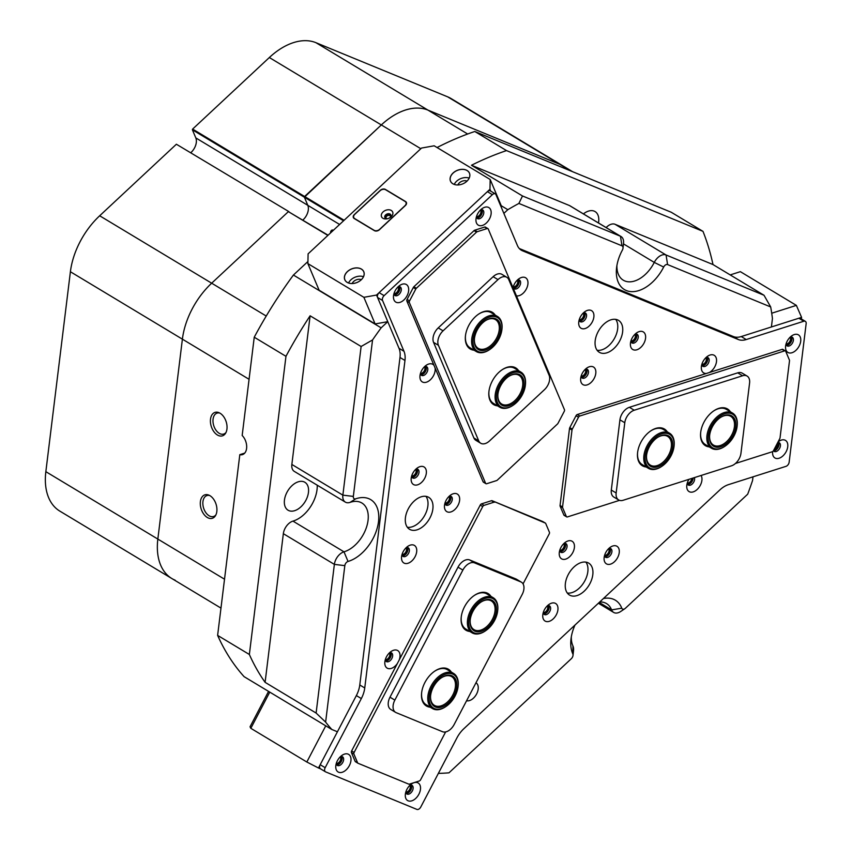 <?xml version="1.0" encoding="UTF-8"?>
<svg xmlns="http://www.w3.org/2000/svg" width="852" height="852" viewBox="0 0 852 852"><rect width="100%" height="100%" fill="white"/><g stroke="black" fill="none" stroke-linecap="round" stroke-linejoin="round"><path stroke-width="1.28" d="M330.619 232.862A1.864 1.171 -59 0 1 331.172 230.754A1.864 1.171 -59 0 1 332.887 230.115A1.864 1.171 -59 0 1 333.121 230.338M215.875 514.928A10.991 6.976 72.4 0 1 213.607 516.504A10.991 6.976 72.4 0 1 209.081 515.758A10.991 6.976 72.4 0 1 202.925 504.821A10.991 6.976 72.4 0 1 206.951 495.555A10.991 6.976 72.4 0 1 209.698 495.534M225.993 432.486A10.991 6.976 72.4 0 1 223.735 434.051A10.991 6.976 72.4 0 1 219.209 433.306A10.991 6.976 72.4 0 1 213.053 422.368A10.991 6.976 72.4 0 1 217.068 413.113A10.991 6.976 72.4 0 1 219.827 413.082M385.498 660.566A4.707 2.95 121 0 0 386.925 660.502A4.707 2.95 121 0 0 390.44 656.935A4.707 2.95 121 0 0 390.269 652.632M385.338 659.554A3.909 2.449 121 0 0 386.488 659.48A3.909 2.449 121 0 0 389.385 656.551A3.909 2.449 121 0 0 389.3 652.983M513.437 287.795A4.707 2.95 121 0 0 514.874 287.731A4.707 2.95 121 0 0 518.378 284.163A4.707 2.95 121 0 0 518.208 279.861M513.287 286.783A3.909 2.449 121 0 0 514.427 286.709A3.909 2.449 121 0 0 517.334 283.78A3.909 2.449 121 0 0 517.239 280.212M420.632 374.358A4.707 2.95 121 0 0 422.07 374.294A4.707 2.95 121 0 0 425.574 370.726A4.707 2.95 121 0 0 425.414 366.424M420.483 373.346A3.909 2.449 121 0 0 421.633 373.272A3.909 2.449 121 0 0 424.53 370.343A3.909 2.449 121 0 0 424.445 366.765M687.436 484.053A4.707 2.95 121 0 0 688.874 483.979A4.707 2.95 121 0 0 692.889 478.089M687.287 483.031A3.909 2.449 121 0 0 688.427 482.956A3.909 2.449 121 0 0 691.749 478.441M702.016 365.327A4.707 2.95 121 0 0 703.454 365.263A4.707 2.95 121 0 0 706.958 361.695A4.707 2.95 121 0 0 706.787 357.393M701.867 364.315A3.909 2.449 121 0 0 703.006 364.241A3.909 2.449 121 0 0 705.903 361.312A3.909 2.449 121 0 0 705.818 357.733M559.924 551.276A4.707 2.95 121 0 0 561.361 551.201A4.707 2.95 121 0 0 564.865 547.634A4.707 2.95 121 0 0 564.695 543.342M559.775 550.254A3.909 2.449 121 0 0 560.914 550.19A3.909 2.449 121 0 0 563.811 547.261A3.909 2.449 121 0 0 563.726 543.683M581.309 377.063A4.707 2.95 121 0 0 582.747 376.989A4.707 2.95 121 0 0 586.251 373.421A4.707 2.95 121 0 0 586.091 369.129M581.16 376.041A3.909 2.449 121 0 0 582.31 375.977A3.909 2.449 121 0 0 585.207 373.038A3.909 2.449 121 0 0 585.122 369.47M445.138 504.086A4.707 2.95 121 0 0 446.576 504.011A4.707 2.95 121 0 0 450.08 500.443A4.707 2.95 121 0 0 449.909 496.152M444.989 503.063A3.909 2.449 121 0 0 446.128 503A3.909 2.449 121 0 0 449.025 500.06A3.909 2.449 121 0 0 448.94 496.492M438.407 773.297L438.61 773.382A327.86 205.3 121 0 0 448.972 772.828L571.277 658.745A3.728 2.332 121 0 0 573.013 655.39A3.728 2.332 121 0 0 572.81 653.867A35.39 22.163 -59 0 1 570.957 639.415A35.39 22.163 -59 0 1 574.972 625.07M571.319 636.806A27.946 17.498 121 0 0 572.949 645.954A11.172 6.997 -59 0 1 573.534 650.523L573.013 655.39M603.408 598.541A35.39 22.163 -59 0 1 621.779 608.19A3.728 2.332 121 0 0 623.973 609.137A3.728 2.332 121 0 0 624.836 608.711A3.728 2.332 121 0 0 625.4 608.264L747.705 494.181A327.86 205.3 121 0 0 752.55 480.549L753.008 476.832M624.836 608.711L620.778 611.448A11.172 6.997 -59 0 1 618.19 612.737A11.172 6.997 -59 0 1 613.632 612.418A11.172 6.997 -59 0 1 611.598 609.894A27.946 17.498 121 0 0 606.517 603.589A27.946 17.498 121 0 0 599.755 601.949M361.12 346.498L372.548 339.937L353.335 496.407A3.728 2.332 121 0 0 355.667 498.835A3.728 2.332 121 0 0 355.731 498.814A35.39 22.163 -59 0 1 356.306 498.622A35.39 22.163 -59 0 1 378.512 521.658A35.39 22.163 -59 0 1 348.606 561.276A35.39 22.163 -59 0 1 348.042 561.457A3.728 2.332 121 0 0 344.826 565.643L325.624 722.113A327.86 205.3 121 0 0 331.833 729.482L244.109 676.669A327.86 205.3 -59 0 1 217.622 635.39L249.359 654.485A327.86 205.3 121 0 0 265.1 682.335L316.113 713.049L334.367 564.386A11.172 6.997 -59 0 1 343.814 551.883A11.172 6.997 -59 0 1 343.995 551.83A27.946 17.498 121 0 0 344.442 551.691A27.946 17.498 121 0 0 366.147 528.251A27.946 17.498 121 0 0 361.887 503.01A27.946 17.498 121 0 0 350.513 502.222A27.946 17.498 121 0 0 350.065 502.371A11.172 6.997 -59 0 1 349.884 502.435A11.172 6.997 -59 0 1 345.337 502.116A11.172 6.997 -59 0 1 342.866 495.15L361.12 346.498L310.107 315.794A327.86 205.3 121 0 0 285.963 356.317L249.359 654.485M344.826 565.643L334.367 564.386L283.343 533.682A11.172 6.997 -59 0 1 292.79 521.168A11.172 6.997 -59 0 1 292.971 521.115L343.995 551.83L348.042 561.457M606.145 227.569A11.172 6.997 -59 0 1 611.097 224.268A11.172 6.997 -59 0 1 615.048 224.278L666.062 254.993L764.01 295.261L712.996 264.557A327.86 205.3 121 0 0 702.985 231.361L506.525 150.591A327.86 205.3 121 0 0 471.475 165.256L522.5 195.971L620.448 236.238A11.172 6.997 -59 0 1 621.044 236.536A11.172 6.997 -59 0 1 623.526 243.31L623.004 248.177A3.728 2.332 121 0 0 621.981 245.823L518.889 203.436A327.86 205.3 121 0 0 507.824 209.688L501.264 205.737M616.912 265.526A27.946 17.498 121 0 0 623.281 280.191A27.946 17.498 121 0 0 654.272 262.405A11.172 6.997 -59 0 1 662.111 254.972A11.172 6.997 -59 0 1 666.062 254.993L667.595 264.578A3.728 2.332 121 0 0 663.665 267.049A35.39 22.163 -59 0 1 632.706 291.65A35.39 22.163 -59 0 1 616.539 268.135A35.39 22.163 -59 0 1 622.397 250.073A3.728 2.332 121 0 0 623.004 248.177M405.563 110.014A63.336 39.661 -59 0 1 427.96 110.11L559.679 164.266A63.336 39.661 -59 0 1 563.066 165.959A63.336 39.661 121 0 0 559.679 164.266L427.96 110.11A63.336 39.661 121 0 0 381.323 124.935A63.336 39.661 -59 0 1 405.563 110.014M411.835 476.982A4.707 2.95 121 0 0 413.273 476.907A4.707 2.95 121 0 0 416.777 473.339A4.707 2.95 121 0 0 416.617 469.037M411.686 475.959A3.909 2.449 121 0 0 412.837 475.885A3.909 2.449 121 0 0 415.733 472.956A3.909 2.449 121 0 0 415.648 469.388M579.392 320.682A4.707 2.95 121 0 0 580.83 320.618A4.707 2.95 121 0 0 584.334 317.05A4.707 2.95 121 0 0 584.174 312.748M579.243 319.67A3.909 2.449 121 0 0 580.382 319.596A3.909 2.449 121 0 0 583.29 316.667A3.909 2.449 121 0 0 583.205 313.099M631.087 341.94A4.707 2.95 121 0 0 632.525 341.876A4.707 2.95 121 0 0 636.029 338.308A4.707 2.95 121 0 0 635.869 334.005M630.938 340.928A3.909 2.449 121 0 0 632.077 340.853A3.909 2.449 121 0 0 634.985 337.925A3.909 2.449 121 0 0 634.9 334.346M604.771 556.292A4.707 2.95 121 0 0 606.209 556.228A4.707 2.95 121 0 0 609.712 552.66A4.707 2.95 121 0 0 609.542 548.358M604.622 555.28A3.909 2.449 121 0 0 605.761 555.206A3.909 2.449 121 0 0 608.658 552.277A3.909 2.449 121 0 0 608.573 548.709M543.438 613.504A4.707 2.95 121 0 0 544.875 613.429A4.707 2.95 121 0 0 548.379 609.862A4.707 2.95 121 0 0 548.219 605.57M543.288 612.481A3.909 2.449 121 0 0 544.428 612.418A3.909 2.449 121 0 0 547.335 609.478A3.909 2.449 121 0 0 547.25 605.91M402.208 555.44A4.707 2.95 121 0 0 403.646 555.366A4.707 2.95 121 0 0 407.149 551.798A4.707 2.95 121 0 0 406.979 547.506M402.059 554.418A3.909 2.449 121 0 0 403.198 554.343A3.909 2.449 121 0 0 406.095 551.414A3.909 2.449 121 0 0 406.01 547.847M220.072 413.231A12.301 7.806 -107.6 0 0 218.985 412.677A12.301 7.806 -107.6 0 0 210.444 419.898A12.301 7.806 -107.6 0 0 217.398 434.999A12.301 7.806 -107.6 0 0 225.546 433.306A12.301 7.806 -107.6 0 0 220.072 413.231M209.943 495.672A12.301 7.806 -107.6 0 0 208.857 495.118A12.301 7.806 -107.6 0 0 200.326 502.339A12.301 7.806 -107.6 0 0 207.27 517.452A12.301 7.806 -107.6 0 0 215.428 515.758A12.301 7.806 -107.6 0 0 209.943 495.672M317.232 485.203A27.946 17.498 -59 0 1 293.418 520.977A27.946 17.498 -59 0 1 292.971 521.115M298.232 481.817A16.294 10.203 -59 0 1 304.867 482.275A16.294 10.203 -59 0 1 307.348 497.004A16.294 10.203 -59 0 1 294.685 510.667A16.294 10.203 -59 0 1 288.051 510.21A16.294 10.203 -59 0 1 285.569 495.481A16.294 10.203 -59 0 1 298.232 481.817M583.428 213.895A16.294 10.203 -59 0 1 588.444 211.115A16.294 10.203 -59 0 1 595.079 211.573A16.294 10.203 -59 0 1 598.477 222.958M327.882 235.418L288.381 211.637L211.669 283.194A63.336 39.661 121 0 0 182.392 339.16L157.844 539.082A63.336 39.661 121 0 0 171.806 578.508A63.336 39.661 -59 0 1 157.844 539.082L182.392 339.16A63.336 39.661 -59 0 1 211.669 283.194L288.381 211.637L328.084 235.216M343.558 220.796L304.388 197.217L307.806 205.321A11.172 6.997 -59 0 1 302.865 220.04A11.172 6.997 -59 0 0 307.806 205.321L195.811 137.907A11.172 6.997 -59 0 1 190.869 152.625M339.618 224.47L307.806 205.321L304.388 197.217L192.392 129.802L192.627 129.078L304.611 196.492L304.388 197.217L381.323 124.935L304.611 196.492L344.112 220.263M518.889 203.436L522.5 195.971M437.065 147.524A327.86 205.3 -59 0 1 474.788 131.485L506.525 150.591M285.963 356.317L254.237 337.222A327.86 205.3 -59 0 1 293.418 275.047L381.142 327.85A327.86 205.3 121 0 0 372.548 339.937M325.624 722.113L316.113 713.049M764.01 295.261L770.687 306.954L667.595 264.578M730.196 274.908L740.367 271.671L796.364 305.378L801.583 317.37L771.411 326.966L772.444 318.488A327.86 205.3 121 0 0 770.687 306.954M474.788 131.485L671.248 212.255L702.985 231.361M507.824 209.688L503.862 213.383M307.934 261.511L293.418 275.047M490.763 191.146L489.964 189.261L490.188 179.506L434.19 145.798L421.527 148.056L308.104 253.853L307.881 263.609L363.879 297.316L376.552 295.058L387.777 321.673L381.142 327.85M331.833 729.482L337.424 731.772L318.478 767.993L306.827 762.007L250.829 728.311L250.041 726.799L268.561 691.387M283.343 533.682L265.1 682.335M345.337 502.116L294.313 471.401A11.172 6.997 -59 0 1 291.853 464.447L342.866 495.15L353.335 496.407M310.107 315.794L291.853 464.447M621.981 245.823L620.448 236.238L569.424 205.524L471.475 165.256M569.424 205.524A11.172 6.997 -59 0 1 570.02 205.833L621.044 236.536M712.996 264.557L615.048 224.278M244.748 453.094L239.817 454.659L217.622 635.39M254.237 337.222L242.17 435.5A11.172 7.093 -107.6 0 1 246.686 446.544A11.172 7.093 -107.6 0 1 242.511 454.606A11.172 7.093 -107.6 0 1 239.817 454.659M404.966 360.471L399.993 357.478A22.354 13.994 121 0 0 399.002 348.276L377.564 297.476A3.728 2.332 -59 0 1 377.968 294.174A3.728 2.332 -59 0 1 379.129 292.651L487.387 191.657A3.728 2.332 -59 0 1 490.337 190.891L495.31 193.883A3.728 2.332 121 0 0 492.371 194.661L384.103 295.644A3.728 2.332 121 0 0 382.953 297.167A3.728 2.332 121 0 0 382.548 300.468L403.976 351.28A22.354 13.994 -59 0 1 404.966 360.471L364.752 687.969A22.354 13.994 -59 0 1 361.333 698.565L356.36 695.573L320.203 764.702L325.176 767.695L361.333 698.565M325.176 767.695A3.728 2.332 121 0 0 325.432 771.784A3.728 2.332 121 0 0 325.624 771.88L416.884 809.4A3.728 2.332 121 0 0 420.781 807.004L456.938 737.875A22.354 13.994 -59 0 1 463.85 728.716L719.855 489.932A22.354 13.994 -59 0 1 728.407 484.66L786.002 466.342A3.728 2.332 121 0 0 788.579 463.935A3.728 2.332 121 0 0 789.144 462.167L806.152 323.664A3.728 2.332 121 0 0 805.332 321.342A3.728 2.332 121 0 0 803.809 321.236L746.224 339.554A22.354 13.994 -59 0 1 738.322 339.522L522.532 250.807A22.354 13.994 -59 0 1 521.339 250.211A22.354 13.994 -59 0 1 517.398 245.482L495.97 194.671A3.728 2.332 121 0 0 495.31 193.883M643.984 343.164A10.245 6.411 121 0 0 644.581 333.132A10.245 6.411 121 0 0 636.742 332.812A10.245 6.411 121 0 0 632.035 338.244A10.245 6.411 121 0 0 630.448 343.281A10.245 6.411 121 0 0 635.049 350.087A10.245 6.411 121 0 0 643.984 343.164M630.853 341.205A5.027 3.152 121 0 0 631.939 342.919A5.027 3.152 121 0 0 637.466 339.81A5.027 3.152 121 0 0 637.126 334.293A5.027 3.152 121 0 0 635.102 334.144M631.289 342.302A5.027 3.152 121 0 0 635.965 338.915A5.027 3.152 121 0 0 636.274 334.016M592.289 321.907A10.245 6.411 121 0 0 592.885 311.885A10.245 6.411 121 0 0 585.047 311.566A10.245 6.411 121 0 0 580.34 316.997A10.245 6.411 121 0 0 578.753 322.024A10.245 6.411 121 0 0 583.354 328.829A10.245 6.411 121 0 0 592.289 321.907M579.158 319.947A5.027 3.152 121 0 0 580.244 321.662A5.027 3.152 121 0 0 585.771 318.563A5.027 3.152 121 0 0 585.431 313.046A5.027 3.152 121 0 0 583.407 312.897M579.594 321.044A5.027 3.152 121 0 0 584.27 317.658A5.027 3.152 121 0 0 584.578 312.759M415.105 556.654A10.245 6.411 121 0 0 415.691 546.633A10.245 6.411 121 0 0 407.863 546.313A10.245 6.411 121 0 0 403.156 551.745A10.245 6.411 121 0 0 401.569 556.771A10.245 6.411 121 0 0 406.17 563.577A10.245 6.411 121 0 0 415.105 556.654M401.974 554.695A5.027 3.152 121 0 0 403.049 556.409A5.027 3.152 121 0 0 408.577 553.31A5.027 3.152 121 0 0 408.236 547.793A5.027 3.152 121 0 0 406.223 547.644M402.41 555.792A5.027 3.152 121 0 0 407.086 552.405A5.027 3.152 121 0 0 407.394 547.516M424.743 478.196A10.245 6.411 121 0 0 425.329 468.174A10.245 6.411 121 0 0 417.501 467.854A10.245 6.411 121 0 0 412.783 473.286A10.245 6.411 121 0 0 411.197 478.313A10.245 6.411 121 0 0 415.808 485.118A10.245 6.411 121 0 0 424.743 478.196M411.612 476.236A5.027 3.152 121 0 0 412.688 477.951A5.027 3.152 121 0 0 418.215 474.852A5.027 3.152 121 0 0 417.874 469.335A5.027 3.152 121 0 0 415.851 469.186M412.038 477.333A5.027 3.152 121 0 0 416.724 473.946A5.027 3.152 121 0 0 417.022 469.047M556.345 614.718A10.245 6.411 121 0 0 556.931 604.696A10.245 6.411 121 0 0 549.103 604.377A10.245 6.411 121 0 0 544.385 609.808A10.245 6.411 121 0 0 542.799 614.835A10.245 6.411 121 0 0 547.399 621.651A10.245 6.411 121 0 0 556.345 614.718M543.203 612.769A5.027 3.152 121 0 0 544.29 614.473A5.027 3.152 121 0 0 549.817 611.374A5.027 3.152 121 0 0 549.476 605.857A5.027 3.152 121 0 0 547.453 605.708M543.64 613.855A5.027 3.152 121 0 0 548.326 610.479A5.027 3.152 121 0 0 548.624 605.58M617.668 557.517A10.245 6.411 121 0 0 618.254 547.485A10.245 6.411 121 0 0 610.426 547.176A10.245 6.411 121 0 0 605.719 552.607A10.245 6.411 121 0 0 604.132 557.634A10.245 6.411 121 0 0 608.733 564.439A10.245 6.411 121 0 0 617.668 557.517M604.537 555.557A5.027 3.152 121 0 0 605.612 557.272A5.027 3.152 121 0 0 611.14 554.173A5.027 3.152 121 0 0 610.799 548.656A5.027 3.152 121 0 0 608.786 548.496M604.973 556.654A5.027 3.152 121 0 0 609.649 553.267A5.027 3.152 121 0 0 609.957 548.368M594.217 378.277A10.245 6.411 121 0 0 594.803 368.256A10.245 6.411 121 0 0 586.975 367.936A10.245 6.411 121 0 0 582.257 373.368A10.245 6.411 121 0 0 580.67 378.394A10.245 6.411 121 0 0 585.281 385.21A10.245 6.411 121 0 0 594.217 378.277M581.075 376.328A5.027 3.152 121 0 0 582.161 378.032A5.027 3.152 121 0 0 587.688 374.933A5.027 3.152 121 0 0 587.347 369.417A5.027 3.152 121 0 0 585.324 369.267M581.511 377.415A5.027 3.152 121 0 0 586.197 374.039A5.027 3.152 121 0 0 586.495 369.14M572.821 552.49A10.245 6.411 121 0 0 573.407 542.468A10.245 6.411 121 0 0 565.579 542.149A10.245 6.411 121 0 0 560.872 547.58A10.245 6.411 121 0 0 559.285 552.607A10.245 6.411 121 0 0 563.886 559.423A10.245 6.411 121 0 0 572.821 552.49M559.689 550.541A5.027 3.152 121 0 0 560.765 552.245A5.027 3.152 121 0 0 566.292 549.146A5.027 3.152 121 0 0 565.952 543.629A5.027 3.152 121 0 0 563.939 543.48M560.126 551.627A5.027 3.152 121 0 0 564.801 548.251A5.027 3.152 121 0 0 565.11 543.352M458.035 505.3A10.245 6.411 121 0 0 458.621 495.278A10.245 6.411 121 0 0 450.793 494.959A10.245 6.411 121 0 0 446.086 500.39A10.245 6.411 121 0 0 444.499 505.417A10.245 6.411 121 0 0 449.1 512.222A10.245 6.411 121 0 0 458.035 505.3M444.904 503.34A5.027 3.152 121 0 0 445.979 505.055A5.027 3.152 121 0 0 451.507 501.956A5.027 3.152 121 0 0 451.166 496.439A5.027 3.152 121 0 0 449.153 496.29M445.34 504.437A5.027 3.152 121 0 0 450.016 501.061A5.027 3.152 121 0 0 450.325 496.162M709.279 372.537A10.245 6.411 121 0 0 714.913 366.552A10.245 6.411 121 0 0 715.499 356.519A10.245 6.411 121 0 0 707.671 356.211A10.245 6.411 121 0 0 702.964 361.631A10.245 6.411 121 0 0 701.377 366.669A10.245 6.411 121 0 0 706.414 373.453M701.782 364.592A5.027 3.152 121 0 0 702.857 366.307A5.027 3.152 121 0 0 708.385 363.197A5.027 3.152 121 0 0 708.044 357.691A5.027 3.152 121 0 0 706.031 357.531M702.218 365.689A5.027 3.152 121 0 0 706.894 362.302A5.027 3.152 121 0 0 707.203 357.403M799.133 346.104A10.245 6.411 121 0 0 799.719 336.071A10.245 6.411 121 0 0 791.891 335.752A10.245 6.411 121 0 0 787.184 341.183A10.245 6.411 121 0 0 785.597 346.21A10.245 6.411 121 0 0 790.198 353.026A10.245 6.411 121 0 0 799.133 346.104M786.002 344.144A5.027 3.152 121 0 0 787.078 345.859A5.027 3.152 121 0 0 792.605 342.749A5.027 3.152 121 0 0 792.264 337.232A5.027 3.152 121 0 0 790.251 337.083M786.428 345.241A5.027 3.152 121 0 0 791.114 341.854A5.027 3.152 121 0 0 791.412 336.955M772.657 451.571A10.245 6.411 121 0 0 772.636 451.741A10.245 6.411 121 0 0 777.237 458.557A10.245 6.411 121 0 0 786.172 451.624A10.245 6.411 121 0 0 786.758 441.602A10.245 6.411 121 0 0 778.93 441.283A10.245 6.411 121 0 0 778.046 441.943M773.446 450.729A5.027 3.152 121 0 0 774.117 451.379A5.027 3.152 121 0 0 779.644 448.28A5.027 3.152 121 0 0 779.303 442.763A5.027 3.152 121 0 0 777.759 442.507M773.478 450.761A5.027 3.152 121 0 0 778.153 447.385A5.027 3.152 121 0 0 778.462 442.486M688.97 479.325A10.245 6.411 121 0 0 688.384 480.358A10.245 6.411 121 0 0 686.797 485.384A10.245 6.411 121 0 0 691.398 492.19A10.245 6.411 121 0 0 700.333 485.267A10.245 6.411 121 0 0 701.079 475.48M687.202 483.308A5.027 3.152 121 0 0 688.288 485.022A5.027 3.152 121 0 0 693.816 481.923A5.027 3.152 121 0 0 694.412 477.599M687.639 484.405A5.027 3.152 121 0 0 692.314 481.018A5.027 3.152 121 0 0 693.123 478.004M418.886 794.224A10.245 6.411 121 0 0 419.472 784.191A10.245 6.411 121 0 0 411.644 783.883A10.245 6.411 121 0 0 406.937 789.303A10.245 6.411 121 0 0 405.35 794.341A10.245 6.411 121 0 0 409.95 801.146A10.245 6.411 121 0 0 418.886 794.224M405.754 792.264A5.027 3.152 121 0 0 406.83 793.979A5.027 3.152 121 0 0 412.357 790.869A5.027 3.152 121 0 0 412.017 785.363A5.027 3.152 121 0 0 410.004 785.203M406.191 793.361A5.027 3.152 121 0 0 410.866 789.974A5.027 3.152 121 0 0 411.175 785.075M466.577 700.759A10.245 6.411 121 0 0 476.619 693.954A10.245 6.411 121 0 0 476.002 682.761M399.183 660.023A10.245 6.411 121 0 0 398.587 651.269A10.245 6.411 121 0 0 391.153 651.45A10.245 6.411 121 0 0 386.446 656.881A10.245 6.411 121 0 0 384.859 661.908A10.245 6.411 121 0 0 388.8 668.682A10.245 6.411 121 0 0 397.383 663.463M385.264 659.831A5.027 3.152 121 0 0 386.339 661.546A5.027 3.152 121 0 0 391.867 658.447A5.027 3.152 121 0 0 391.526 652.93A5.027 3.152 121 0 0 389.513 652.77M385.7 660.928A5.027 3.152 121 0 0 390.376 657.542A5.027 3.152 121 0 0 390.685 652.643M349.352 765.639A10.245 6.411 121 0 0 349.948 755.607A10.245 6.411 121 0 0 342.11 755.287A10.245 6.411 121 0 0 337.403 760.719A10.245 6.411 121 0 0 335.816 765.756A10.245 6.411 121 0 0 340.417 772.562A10.245 6.411 121 0 0 349.352 765.639M336.22 763.68A5.027 3.152 121 0 0 337.307 765.394A5.027 3.152 121 0 0 342.834 762.284A5.027 3.152 121 0 0 342.493 756.768A5.027 3.152 121 0 0 340.47 756.619M336.657 764.776A5.027 3.152 121 0 0 341.332 761.39A5.027 3.152 121 0 0 341.641 756.491M407.054 295.761A10.245 6.411 121 0 0 407.639 285.729A10.245 6.411 121 0 0 399.812 285.409A10.245 6.411 121 0 0 395.104 290.841A10.245 6.411 121 0 0 393.507 295.878A10.245 6.411 121 0 0 398.118 302.684A10.245 6.411 121 0 0 407.054 295.761M393.922 293.802A5.027 3.152 121 0 0 394.998 295.516A5.027 3.152 121 0 0 400.525 292.406A5.027 3.152 121 0 0 400.184 286.9A5.027 3.152 121 0 0 398.161 286.741M394.348 294.898A5.027 3.152 121 0 0 399.034 291.512A5.027 3.152 121 0 0 399.332 286.613M489.538 218.815A10.245 6.411 121 0 0 490.124 208.793A10.245 6.411 121 0 0 482.296 208.474A10.245 6.411 121 0 0 477.589 213.905A10.245 6.411 121 0 0 476.002 218.932A10.245 6.411 121 0 0 480.603 225.737A10.245 6.411 121 0 0 489.538 218.815M476.406 216.855A5.027 3.152 121 0 0 477.482 218.57A5.027 3.152 121 0 0 483.009 215.471A5.027 3.152 121 0 0 482.669 209.954A5.027 3.152 121 0 0 480.656 209.805M476.843 217.952A5.027 3.152 121 0 0 481.518 214.566A5.027 3.152 121 0 0 481.827 209.667M516.44 295.857A10.245 6.411 121 0 0 526.334 289.02A10.245 6.411 121 0 0 526.919 278.987A10.245 6.411 121 0 0 519.092 278.679A10.245 6.411 121 0 0 514.384 284.11A10.245 6.411 121 0 0 513.021 287.763M513.202 287.06A5.027 3.152 121 0 0 514.278 288.775A5.027 3.152 121 0 0 519.805 285.676A5.027 3.152 121 0 0 519.475 280.159A5.027 3.152 121 0 0 517.452 279.999M513.639 288.157A5.027 3.152 121 0 0 518.314 284.77A5.027 3.152 121 0 0 518.623 279.871M433.987 365.37A10.245 6.411 121 0 0 426.298 365.231A10.245 6.411 121 0 0 421.591 370.663A10.245 6.411 121 0 0 419.993 375.7A10.245 6.411 121 0 0 424.605 382.505A10.245 6.411 121 0 0 433.54 375.583A10.245 6.411 121 0 0 435.052 367.894M420.409 373.623A5.027 3.152 121 0 0 421.484 375.338A5.027 3.152 121 0 0 427.012 372.228A5.027 3.152 121 0 0 426.671 366.711A5.027 3.152 121 0 0 424.647 366.562M420.835 374.72A5.027 3.152 121 0 0 425.521 371.334A5.027 3.152 121 0 0 425.819 366.435M597.114 350.278A18.627 11.662 121 0 0 614.793 337.786A18.627 11.662 121 0 0 615.719 319.362M619.766 340.789A18.627 11.662 121 0 0 618.509 320.363A18.627 11.662 121 0 0 598.04 331.854A18.627 11.662 121 0 0 599.297 352.281A18.627 11.662 121 0 0 619.766 340.789M407.352 527.271A18.627 11.662 121 0 0 425.031 514.789A18.627 11.662 121 0 0 425.957 496.365M430.015 517.782A18.627 11.662 121 0 0 428.758 497.355A18.627 11.662 121 0 0 408.278 508.846A18.627 11.662 121 0 0 409.535 529.273A18.627 11.662 121 0 0 430.015 517.782M567.304 593.035A18.627 11.662 121 0 0 584.983 580.542A18.627 11.662 121 0 0 585.91 562.118M589.957 583.545A18.627 11.662 121 0 0 588.7 563.119A18.627 11.662 121 0 0 568.231 574.61A18.627 11.662 121 0 0 569.487 595.037A18.627 11.662 121 0 0 589.957 583.545M320.65 768.887A3.728 2.332 -59 0 1 320.448 768.781A3.728 2.332 -59 0 1 320.203 764.702M356.36 695.573A22.354 13.994 121 0 0 359.778 684.976L364.752 687.969M399.993 357.478L359.778 684.976M738.322 339.522L733.338 336.529L519.315 248.528M733.338 336.529A22.354 13.994 121 0 0 741.24 336.561L798.835 318.243A3.728 2.332 -59 0 1 800.347 318.35L805.332 321.342M483.095 481.785L485.587 483.286A1.864 1.171 121 0 0 485.917 483.68L483.425 482.179A1.864 1.171 -59 0 1 483.095 481.785L406.873 301.075A1.864 1.171 -59 0 1 407.075 299.425L413.305 287.518A1.864 1.171 -59 0 1 413.88 286.751L474.021 230.647A1.864 1.171 -59 0 1 474.734 230.21L484.66 227.058A1.864 1.171 -59 0 1 485.416 227.111L487.908 228.602A1.864 1.171 121 0 0 487.152 228.549L477.226 231.712A1.864 1.171 121 0 0 476.513 232.149L474.021 230.647M413.88 286.751L416.372 288.253L476.513 232.149M416.372 288.253A1.864 1.171 121 0 0 415.797 289.009L409.556 300.926A1.864 1.171 121 0 0 409.354 302.577L406.873 301.075M485.587 483.286L409.354 302.577M485.917 483.68A1.864 1.171 121 0 0 486.673 483.734L496.599 480.571A1.864 1.171 121 0 0 497.312 480.134L557.453 424.03A1.864 1.171 121 0 0 558.028 423.274L564.258 411.356A1.864 1.171 121 0 0 564.461 409.705L488.239 228.996A1.864 1.171 121 0 0 487.908 228.602M497.515 405.85A21.428 13.419 -59 0 1 488.92 391.654A21.428 13.419 -59 0 1 498.857 372.356A21.428 13.419 -59 0 1 502.084 369.779A21.428 13.419 -59 0 1 518.644 370.737M488.952 391.345A20.491 12.833 121 0 0 493.542 403.454L499.762 407.203A20.491 12.833 -59 0 1 496.418 389.321A20.491 12.833 -59 0 1 511.53 371.877A20.491 12.833 -59 0 1 520.891 372.09A20.491 12.833 -59 0 1 525.45 384.497A20.491 12.833 -59 0 1 525.418 384.806M474.042 350.193A21.428 13.419 -59 0 1 465.437 335.997A21.428 13.419 -59 0 1 475.384 316.71A21.428 13.419 -59 0 1 478.6 314.132A21.428 13.419 -59 0 1 495.172 315.08M465.48 335.688A20.491 12.833 121 0 0 470.059 347.808L476.289 351.546A20.491 12.833 -59 0 1 471.603 341.279A20.491 12.833 -59 0 1 480.922 320.98A20.491 12.833 -59 0 1 497.419 316.433A20.491 12.833 -59 0 1 502.105 326.699A20.491 12.833 -59 0 1 501.977 328.851A20.491 12.833 -59 0 1 501.945 329.149M497.419 316.433L491.199 312.695A20.491 12.833 121 0 0 478.345 314.303M520.891 372.09L514.672 368.341A20.491 12.833 121 0 0 501.828 369.96M480.698 443.232L475.842 440.314A11.172 6.997 -59 0 1 473.872 437.949L478.728 440.878A11.172 6.997 121 0 0 480.698 443.232A11.172 6.997 121 0 0 489.527 440.921L544.428 389.705A11.172 6.997 121 0 0 549.103 375.231L508.782 279.648A11.172 6.997 121 0 0 506.812 277.294A11.172 6.997 121 0 0 497.983 279.605L443.083 330.821A11.172 6.997 121 0 0 438.407 345.294L478.728 440.878M438.407 345.294L433.562 342.376L473.872 437.949M433.562 342.376A11.172 6.997 -59 0 1 438.226 327.903L443.083 330.821M497.983 279.605L493.138 276.687L438.226 327.903M493.138 276.687A11.172 6.997 -59 0 1 501.966 274.365L506.812 277.294M390.844 216.344A2.844 2.013 -22.9 0 0 390.078 214.949A2.844 2.013 -22.9 0 0 386.361 215.513A2.844 2.013 -22.9 0 0 385.892 218.431M390.45 217.036A2.332 1.651 -22.9 0 0 390.397 216.216A2.332 1.651 -22.9 0 0 389.865 215.62A2.332 1.651 -22.9 0 0 387.117 215.854A2.332 1.651 -22.9 0 0 386.105 218.027A2.332 1.651 -22.9 0 0 386.638 218.623A2.332 1.651 -22.9 0 0 386.659 218.634M476.641 217.601A4.707 2.95 121 0 0 479.878 216.419A4.707 2.95 121 0 0 481.412 209.656M476.492 216.578A3.909 2.449 121 0 0 479.133 215.588A3.909 2.449 121 0 0 480.443 210.007M394.146 294.536A4.707 2.95 121 0 0 397.383 293.365A4.707 2.95 121 0 0 398.928 286.602M393.997 293.525A3.909 2.449 121 0 0 396.638 292.524A3.909 2.449 121 0 0 397.959 286.943M467.088 170.496A10.288 7.295 -22.9 0 0 453.094 172.999A10.288 7.295 -22.9 0 0 452.849 183.776A10.288 7.295 -22.9 0 0 466.843 181.274A10.288 7.295 -22.9 0 0 467.088 170.496M467.077 170.549A10.245 7.263 -22.9 0 0 455.011 171.603A10.245 7.263 -22.9 0 0 450.548 181.146A10.245 7.263 -22.9 0 0 452.891 183.776A10.245 7.263 -22.9 0 0 464.958 182.733A10.245 7.263 -22.9 0 0 469.42 173.18A10.245 7.263 -22.9 0 0 467.077 170.549M469.175 178.111A10.245 7.263 -22.9 0 0 454.244 184.415M467.045 181.071A6.145 4.356 -22.9 0 0 457.854 184.948M361.408 269.072A10.288 7.295 -22.9 0 0 347.403 271.575A10.288 7.295 -22.9 0 0 347.158 282.363A10.288 7.295 -22.9 0 0 361.163 279.861A10.288 7.295 -22.9 0 0 361.408 269.072M361.386 269.136A10.245 7.263 -22.9 0 0 349.32 270.18A10.245 7.263 -22.9 0 0 344.858 279.733A10.245 7.263 -22.9 0 0 347.211 282.363A10.245 7.263 -22.9 0 0 359.267 281.309A10.245 7.263 -22.9 0 0 363.74 271.767A10.245 7.263 -22.9 0 0 361.386 269.136M363.484 276.698A10.245 7.263 -22.9 0 0 348.564 282.992M361.354 279.658A6.145 4.356 -22.9 0 0 352.164 283.535M307.881 263.609L319.117 290.234L375.114 323.941L363.879 297.316M376.552 295.058L489.964 189.261M490.188 179.506L501.423 206.12L501.391 207.526M374.358 230.636A3.728 2.641 -22.9 0 0 379.428 229.731L405.456 205.449A3.728 2.641 -22.9 0 0 406.404 202.499A3.728 2.641 -22.9 0 0 405.552 201.541L385.392 189.41A3.728 2.641 -22.9 0 0 380.322 190.315L354.294 214.597A3.728 2.641 -22.9 0 0 353.346 217.548A3.728 2.641 -22.9 0 0 354.198 218.506L374.358 230.636M387.777 321.673L375.114 323.941M391.281 210.455A6.049 4.292 -22.9 0 0 383.049 211.935A6.049 4.292 -22.9 0 0 382.899 218.272A6.049 4.292 -22.9 0 0 391.132 216.802A6.049 4.292 -22.9 0 0 391.281 210.455M390.109 214.076A3.259 2.311 -22.9 0 0 386.275 214.406A3.259 2.311 -22.9 0 0 384.848 217.452A3.259 2.311 -22.9 0 0 385.605 218.282A3.259 2.311 -22.9 0 0 389.439 217.952A3.259 2.311 -22.9 0 0 390.866 214.917A3.259 2.311 -22.9 0 0 390.109 214.076M390.962 215.226A3.259 2.311 -22.9 0 0 390.365 214.683A3.259 2.311 -22.9 0 0 386.723 214.896A3.259 2.311 -22.9 0 0 385.008 217.739M405.051 201.434L385.637 189.751A4.1 2.907 -22.9 0 0 380.067 190.752L354.805 214.31A4.1 2.907 -22.9 0 0 353.761 217.558A4.1 2.907 -22.9 0 0 354.698 218.602L374.113 230.296A4.1 2.907 -22.9 0 0 379.683 229.294L404.945 205.726A4.1 2.907 -22.9 0 0 405.989 202.488A4.1 2.907 -22.9 0 0 405.051 201.434M773.584 450.463A4.707 2.95 121 0 0 778.685 445.074A4.707 2.95 121 0 0 778.046 442.476M774.18 449.345A3.909 2.449 121 0 0 777.567 444.936A3.909 2.449 121 0 0 777.365 443.253M786.226 344.879A4.707 2.95 121 0 0 791.636 339.543A4.707 2.95 121 0 0 791.007 336.945M786.077 343.857A3.909 2.449 121 0 0 790.528 339.415A3.909 2.449 121 0 0 790.038 337.285M771.71 313.227L796.364 305.378M801.583 317.37L801.381 318.967M336.455 764.414A4.707 2.95 121 0 0 340.928 761.699A4.707 2.95 121 0 0 341.237 756.48M405.989 792.999A4.707 2.95 121 0 0 410.462 790.283A4.707 2.95 121 0 0 410.76 785.065M320.544 768.845L318.478 767.993M269.754 692.112L250.829 728.311M306.827 762.007L325.752 725.819M405.84 791.987A3.909 2.449 121 0 0 409.503 789.719A3.909 2.449 121 0 0 409.791 785.406M336.306 763.403A3.909 2.449 121 0 0 339.969 761.124A3.909 2.449 121 0 0 340.267 756.821M560.062 505.46L562.554 506.961A1.864 1.171 121 0 0 562.639 507.728L566.324 516.482A1.864 1.171 121 0 0 566.655 516.876L564.162 515.375A1.864 1.171 -59 0 1 563.843 514.981L560.147 506.226A1.864 1.171 -59 0 1 560.062 505.46L569.509 428.513A1.864 1.171 -59 0 1 569.796 427.629L576.027 415.723A1.864 1.171 -59 0 1 577.315 414.519L782.147 349.363A1.864 1.171 -59 0 1 782.903 349.416L785.395 350.917A1.864 1.171 121 0 0 784.639 350.864L782.147 349.363M735.436 463.477L772.242 451.773A1.864 1.171 121 0 0 773.541 450.57L779.772 438.652A1.864 1.171 121 0 0 780.049 437.768L789.495 360.833A1.864 1.171 121 0 0 789.421 360.066L785.725 351.312A1.864 1.171 121 0 0 785.395 350.917M577.315 414.519L579.807 416.01L784.639 350.864M579.807 416.01A1.864 1.171 121 0 0 578.519 417.214L572.288 429.131A1.864 1.171 121 0 0 572.001 430.015L569.509 428.513M562.554 506.961L572.001 430.015M566.655 516.876A1.864 1.171 121 0 0 567.411 516.93L619.521 500.348M357.851 763.168L355.55 761.784A1.864 1.171 -59 0 1 355.454 761.731A1.864 1.171 -59 0 1 355.124 761.337L351.429 752.582A1.864 1.171 -59 0 1 351.631 750.932L480.24 505.066A1.864 1.171 -59 0 1 481.529 503.862L491.455 500.71A1.864 1.171 -59 0 1 492.115 500.71L542.809 521.552A1.864 1.171 -59 0 1 542.905 521.605A1.864 1.171 -59 0 1 543.001 521.669M351.631 750.932L354.123 752.433A1.864 1.171 121 0 0 353.921 754.084L357.616 762.838A1.864 1.171 121 0 0 357.947 763.232A1.864 1.171 121 0 0 358.042 763.275L408.736 784.128A1.864 1.171 121 0 0 409.397 784.128L419.322 780.964A1.864 1.171 121 0 0 420.611 779.761L445.639 731.921M492.115 500.71L545.301 523.053A1.864 1.171 121 0 1 545.397 523.107A1.864 1.171 121 0 1 545.727 523.501L549.423 532.255A1.864 1.171 121 0 1 549.221 533.906L523.064 583.897M494.597 502.211A1.864 1.171 121 0 0 493.947 502.211L484.021 505.364A1.864 1.171 121 0 0 482.733 506.567L480.24 505.066M354.123 752.433L482.733 506.567M646.167 466.971A21.428 13.419 -59 0 1 637.573 452.774A21.428 13.419 -59 0 1 637.615 452.412A21.428 13.419 -59 0 1 650.736 430.899A21.428 13.419 -59 0 1 667.308 431.857M661.77 466.363A20.491 12.833 -59 0 1 661.514 466.534A20.491 12.833 -59 0 1 654.304 469.441A20.491 12.833 -59 0 1 648.415 468.323A20.491 12.833 -59 0 1 645.901 448.258A20.491 12.833 -59 0 1 663.665 432.081A20.491 12.833 -59 0 1 669.555 433.21L663.335 429.461A20.491 12.833 121 0 0 650.481 431.08M709.258 446.895A21.428 13.419 -59 0 1 700.653 432.709A21.428 13.419 -59 0 1 700.695 432.347A21.428 13.419 -59 0 1 713.816 410.834A21.428 13.419 -59 0 1 730.388 411.782M724.86 446.299A20.491 12.833 -59 0 1 724.605 446.469A20.491 12.833 -59 0 1 711.505 448.248A20.491 12.833 -59 0 1 707.948 444.062A20.491 12.833 -59 0 1 713.507 420.579A20.491 12.833 -59 0 1 732.635 413.135L726.415 409.397A20.491 12.833 121 0 0 713.561 411.005M700.695 432.401A20.491 12.833 121 0 0 705.275 444.51L711.505 448.248M637.605 452.465A20.491 12.833 121 0 0 642.195 464.574L648.415 468.323M618.627 499.943L613.77 497.025A11.172 6.997 -59 0 1 611.31 490.06L616.156 492.978A11.172 6.997 121 0 0 618.627 499.943A11.172 6.997 121 0 0 623.174 500.262L731.517 465.799A11.172 6.997 121 0 0 740.952 453.285L749.579 383.049A11.172 6.997 121 0 0 747.119 376.083A11.172 6.997 121 0 0 742.571 375.764L634.229 410.227A11.172 6.997 121 0 0 624.782 422.741L616.156 492.978M624.782 422.741L619.937 419.823L611.31 490.06M619.937 419.823A11.172 6.997 -59 0 1 629.372 407.309L634.229 410.227M742.571 375.764L737.715 372.846L629.372 407.309M737.715 372.846A11.172 6.997 -59 0 1 742.262 373.165L747.119 376.083M469.814 631.47A21.428 13.419 -59 0 1 467.12 630.821A21.428 13.419 -59 0 1 461.209 617.274A21.428 13.419 -59 0 1 474.383 595.399A21.428 13.419 -59 0 1 486.929 592.96A21.428 13.419 -59 0 1 490.944 596.357M485.416 630.863A20.491 12.833 -59 0 1 485.161 631.044A20.491 12.833 -59 0 1 478.568 633.856A20.491 12.833 -59 0 1 472.061 632.823A20.491 12.833 -59 0 1 469.377 613.163A20.491 12.833 -59 0 1 486.684 596.677A20.491 12.833 -59 0 1 493.191 597.71L486.971 593.961A20.491 12.833 121 0 0 485.874 593.418A20.491 12.833 121 0 0 474.127 595.58M430.207 707.192A21.428 13.419 -59 0 1 427.512 706.542A21.428 13.419 -59 0 1 421.602 692.995A21.428 13.419 -59 0 1 434.776 671.12A21.428 13.419 -59 0 1 447.321 668.682A21.428 13.419 -59 0 1 451.336 672.079M445.809 706.585A20.491 12.833 -59 0 1 445.553 706.755A20.491 12.833 -59 0 1 432.454 708.544A20.491 12.833 -59 0 1 428.141 701.995A20.491 12.833 -59 0 1 435.532 679.598A20.491 12.833 -59 0 1 453.583 673.431L447.364 669.683A20.491 12.833 121 0 0 446.267 669.129A20.491 12.833 121 0 0 434.52 671.301M421.644 692.687A20.491 12.833 121 0 0 426.234 704.796A20.491 12.833 121 0 0 427.321 705.349M461.252 616.965A20.491 12.833 121 0 0 465.842 629.074A20.491 12.833 121 0 0 466.928 629.628M462.87 570.073L458.014 567.155L389.992 697.192L394.849 700.11A11.172 6.997 121 0 0 395.594 712.368A11.172 6.997 121 0 0 396.201 712.666L442.476 731.698A11.172 6.997 121 0 0 454.159 724.498L522.18 594.462A11.172 6.997 121 0 0 521.435 582.204A11.172 6.997 121 0 0 520.828 581.905L474.553 562.874A11.172 6.997 121 0 0 462.87 570.073L394.849 700.11M458.014 567.155A11.172 6.997 -59 0 1 469.697 559.956L474.553 562.874M520.828 581.905L515.982 578.977L469.697 559.956M515.982 578.977A11.172 6.997 -59 0 1 516.578 579.285L521.435 582.204M395.594 712.368L390.748 709.45A11.172 6.997 -59 0 1 389.992 697.192M479.367 633.387A19.564 12.247 121 0 0 485.661 630.693A19.564 12.247 121 0 0 497.685 610.724A19.564 12.247 121 0 0 487.12 597.891A19.564 12.247 121 0 0 469.218 618.062A19.564 12.247 121 0 0 479.367 633.387M493.191 597.71A20.491 12.833 -59 0 1 497.749 610.117A20.491 12.833 -59 0 1 497.717 610.426M479.74 631.694A17.7 11.087 -59 0 1 470.187 620.086A17.7 11.087 -59 0 1 481.06 602.013A17.7 11.087 -59 0 1 486.758 599.584A17.7 11.087 -59 0 1 495.939 613.451A17.7 11.087 -59 0 1 479.74 631.694M470.219 619.777A16.763 10.501 121 0 0 473.978 629.628A16.763 10.501 121 0 0 479.303 630.48A16.763 10.501 121 0 0 493.468 616.986A16.763 10.501 121 0 0 491.274 600.905A16.763 10.501 121 0 0 485.949 600.053A16.763 10.501 121 0 0 480.805 602.194M457.843 680.854A19.564 12.247 121 0 0 440.441 676.861A19.564 12.247 121 0 0 429.44 701.867A19.564 12.247 121 0 0 446.054 706.414A19.564 12.247 121 0 0 458.078 686.446A19.564 12.247 121 0 0 457.843 680.854M453.583 673.431A20.491 12.833 -59 0 1 457.897 679.981A20.491 12.833 -59 0 1 458.142 685.839A20.491 12.833 -59 0 1 458.11 686.148M456.491 681.856A17.7 11.087 -59 0 1 446.533 704.487A17.7 11.087 -59 0 1 430.792 700.866A17.7 11.087 -59 0 1 430.579 695.807A17.7 11.087 -59 0 1 441.453 677.734A17.7 11.087 -59 0 1 456.491 681.856M430.611 695.498A16.763 10.501 121 0 0 430.846 699.993A16.763 10.501 121 0 0 434.371 705.349A16.763 10.501 121 0 0 449.142 700.301A16.763 10.501 121 0 0 455.192 681.983A16.763 10.501 121 0 0 451.666 676.626A16.763 10.501 121 0 0 441.198 677.915M736.171 418.311A19.564 12.247 121 0 0 717.192 418.502A19.564 12.247 121 0 0 709.215 443.828A19.564 12.247 121 0 0 725.105 446.128A19.564 12.247 121 0 0 737.129 426.16A19.564 12.247 121 0 0 736.171 418.311M732.635 413.135A20.491 12.833 -59 0 1 736.181 417.331A20.491 12.833 -59 0 1 737.193 425.553A20.491 12.833 -59 0 1 737.161 425.862M734.882 419.525A17.7 11.087 -59 0 1 727.672 442.444A17.7 11.087 -59 0 1 710.493 442.614A17.7 11.087 -59 0 1 709.631 435.51A17.7 11.087 -59 0 1 720.504 417.448A17.7 11.087 -59 0 1 734.882 419.525M709.663 435.202A16.763 10.501 121 0 0 710.515 441.634A16.763 10.501 121 0 0 713.422 445.063A16.763 10.501 121 0 0 729.078 438.972A16.763 10.501 121 0 0 733.615 419.759A16.763 10.501 121 0 0 730.718 416.33A16.763 10.501 121 0 0 720.249 417.618M664.081 433.306A19.564 12.247 121 0 0 645.752 452.806A19.564 12.247 121 0 0 655.135 468.973A19.564 12.247 121 0 0 662.025 466.193A19.564 12.247 121 0 0 674.049 446.224A19.564 12.247 121 0 0 664.081 433.306M663.655 434.999A17.7 11.087 -59 0 1 672.143 449.632A17.7 11.087 -59 0 1 655.561 467.269A17.7 11.087 -59 0 1 646.54 455.586A17.7 11.087 -59 0 1 657.424 437.513A17.7 11.087 -59 0 1 663.655 434.999M646.583 455.277A16.763 10.501 121 0 0 650.342 465.128A16.763 10.501 121 0 0 655.156 466.044A16.763 10.501 121 0 0 669.693 452.806A16.763 10.501 121 0 0 667.627 436.394A16.763 10.501 121 0 0 662.813 435.478A16.763 10.501 121 0 0 657.158 437.694M669.555 433.21A20.491 12.833 -59 0 1 674.113 445.617A20.491 12.833 -59 0 1 674.07 445.926M509.911 405.371A17.7 11.087 -59 0 1 497.887 394.465A17.7 11.087 -59 0 1 508.761 376.392A17.7 11.087 -59 0 1 511.988 374.667A17.7 11.087 -59 0 1 524.076 384.827A17.7 11.087 -59 0 1 509.911 405.371M497.919 394.156A16.763 10.501 121 0 0 501.679 404.008A16.763 10.501 121 0 0 509.347 404.189A16.763 10.501 121 0 0 521.712 389.907A16.763 10.501 121 0 0 518.975 375.285A16.763 10.501 121 0 0 511.306 375.104A16.763 10.501 121 0 0 508.506 376.573M509.805 406.979A19.564 12.247 121 0 0 513.373 405.073A19.564 12.247 121 0 0 525.386 385.104A19.564 12.247 121 0 0 512.095 373.059A19.564 12.247 121 0 0 496.439 395.765A19.564 12.247 121 0 0 509.805 406.979M513.117 405.243A20.491 12.833 -59 0 1 512.861 405.424A20.491 12.833 -59 0 1 509.123 407.416A20.491 12.833 -59 0 1 499.762 407.203M474.308 340.662A17.7 11.087 -59 0 1 474.415 338.808A17.7 11.087 -59 0 1 485.289 320.746A17.7 11.087 -59 0 1 500.646 328.073A17.7 11.087 -59 0 1 487.397 349.299A17.7 11.087 -59 0 1 474.308 340.662M474.447 338.5A16.763 10.501 121 0 0 474.372 339.959A16.763 10.501 121 0 0 478.206 348.351A16.763 10.501 121 0 0 491.7 344.634A16.763 10.501 121 0 0 499.325 328.031A16.763 10.501 121 0 0 495.502 319.628A16.763 10.501 121 0 0 485.033 320.916M472.924 341.322A19.564 12.247 121 0 0 489.889 349.427A19.564 12.247 121 0 0 501.913 329.458A19.564 12.247 121 0 0 502.03 327.413A19.564 12.247 121 0 0 487.568 317.86A19.564 12.247 121 0 0 472.924 341.322M489.644 349.586A20.491 12.833 -59 0 1 489.389 349.767A20.491 12.833 -59 0 1 476.289 351.546M175.192 580.212A63.336 39.661 121 0 1 171.806 578.508L59.81 511.104A63.336 39.661 -59 0 1 45.848 471.667L224.523 579.211M249.072 379.3L70.396 271.745L45.848 471.667M70.396 271.745A63.336 39.661 -59 0 1 99.673 215.78L266.229 316.039M176.385 144.233L288.913 211.647L176.385 144.233L99.673 215.78M192.392 129.802L195.811 137.907M420.824 148.717L269.339 57.531L192.627 129.078M269.339 57.531A63.336 39.661 -59 0 1 315.964 42.696L467.663 134.009M570.819 170.964L447.683 96.851L315.964 42.696M447.683 96.851A63.336 39.661 -59 0 1 451.07 98.555L572.587 171.689M572.949 645.954L572.81 653.867M355.731 498.814L350.065 502.371M663.665 267.049L654.272 262.405L623.472 243.874M599.222 602.449L611.598 609.894L621.779 608.19M379.129 292.651L384.103 295.644M520.252 249.434L522.532 250.807M741.24 336.561L746.224 339.554M803.809 321.236L798.835 318.243M399.002 348.276L403.976 351.28M382.548 300.468L377.564 297.476M492.371 194.661L487.387 191.657M407.075 299.425L409.556 300.926M415.797 289.009L413.305 287.518M474.734 230.21L477.226 231.712M487.152 228.549L484.66 227.058M405.808 202.148L405.552 201.541M578.519 417.214L576.027 415.723M569.796 427.629L572.288 429.131M562.639 507.728L560.147 506.226M563.843 514.981L566.324 516.482M545.301 523.053L542.809 521.552M493.947 502.211L491.455 500.71M481.529 503.862L484.021 505.364M355.124 761.337L357.616 762.838M353.921 754.084L351.429 752.582M171.806 578.508L220.977 608.104M598.381 603.237L613.632 612.418M325.432 771.784L320.448 768.781M353.761 217.558L354.144 218.474M405.989 202.488L406.51 203.724M357.947 763.232L355.454 761.731M545.397 523.107L542.905 521.605M497.685 610.724L497.749 610.117M465.842 629.074L472.061 632.823M426.234 704.796L432.454 708.544M458.078 686.446L458.142 685.839M737.129 426.16L737.193 425.553M674.049 446.224L674.113 445.617M525.386 385.104L525.45 384.497M501.913 329.458L501.977 328.851"/></g></svg>
